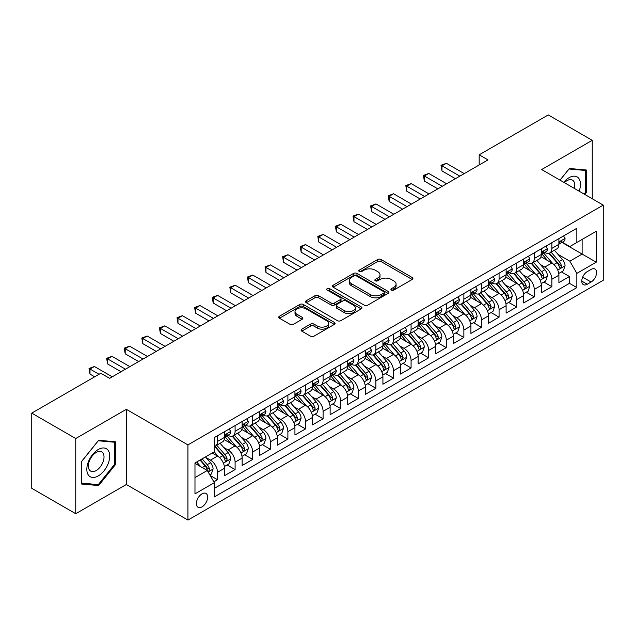 <?xml version="1.0" encoding="UTF-8"?>
<svg xmlns="http://www.w3.org/2000/svg" width="635" height="635" viewBox="0 0 635 635"><rect width="100%" height="100%" fill="white"/><g stroke="black" fill="none" stroke-linecap="round" stroke-linejoin="round"><path stroke-width="0.95" d="M391.414 290.068A1.707 0.984 0 0 0 393.835 290.068L412.186 279.471A2.445 1.413 0 0 0 412.909 278.479A2.445 1.413 0 0 0 412.186 277.479L381.095 259.532A2.445 1.413 0 0 0 377.642 259.532L359.291 270.129A1.707 0.984 0 0 0 358.791 270.82A1.707 0.984 0 0 0 359.291 271.518A1.707 0.984 0 0 0 361.704 271.518L364.085 270.153A7.818 4.516 0 0 1 375.134 270.153L377.73 271.645A7.818 4.516 0 0 1 380.016 274.836A7.818 4.516 0 0 1 377.73 278.027L375.356 279.4A1.707 0.984 0 0 0 374.848 280.099A1.707 0.984 0 0 0 375.356 280.797A1.707 0.984 0 0 0 377.769 280.797L380.143 279.424A7.818 4.516 0 0 1 391.2 279.424L393.795 280.924A7.818 4.516 0 0 1 396.081 284.115A7.818 4.516 0 0 1 393.795 287.306L391.414 288.671A1.707 0.984 0 0 0 390.914 289.369A1.707 0.984 0 0 0 391.414 290.068L391.414 288.671M202.009 506.865A7.961 4.596 120 0 0 207.216 499.84A7.961 4.596 120 0 0 205.994 493.458A7.961 4.596 120 0 0 202.009 493.855A7.961 4.596 120 0 0 196.81 500.872A7.961 4.596 120 0 0 198.033 507.254A7.961 4.596 120 0 0 202.009 506.865M301.808 329.136A2.445 1.413 0 0 0 301.093 330.137A2.445 1.413 0 0 0 301.808 331.137L310.531 336.169A2.445 1.413 0 0 0 313.992 336.169L334.367 324.406A2.445 1.413 0 0 0 335.089 323.405A2.445 1.413 0 0 0 334.367 322.405L303.276 304.459A2.445 1.413 0 0 0 299.823 304.459L279.44 316.222A2.445 1.413 0 0 0 278.725 317.222A2.445 1.413 0 0 0 279.44 318.222L289.981 324.302A2.445 1.413 0 0 0 293.433 324.302L302.157 319.27A2.445 1.413 0 0 0 302.871 318.27A2.445 1.413 0 0 0 302.157 317.27L296.934 314.254A6.533 3.77 0 0 1 295.013 311.587A6.533 3.77 0 0 1 299.053 308.102A6.533 3.77 0 0 1 306.173 308.92L326.644 320.738A6.533 3.77 0 0 1 328.557 323.405A6.533 3.77 0 0 1 324.525 326.89A6.533 3.77 0 0 1 317.397 326.072L313.992 324.104A2.445 1.413 0 0 0 310.531 324.104L301.808 329.136L301.808 331.137L310.531 326.136L310.531 324.104M126.341 409.321L75.748 438.531L31.75 413.131L31.75 488.315L75.748 513.723L126.341 484.505L187.936 520.073L187.936 444.881L126.341 409.321L126.341 484.505M592.249 198.755L592.249 140.327L541.655 169.545L603.25 205.105L187.936 444.881M592.249 140.327L548.259 114.927L479.187 154.813L479.187 164.973M31.75 413.131L100.822 373.253L109.625 378.333L487.982 159.893L479.187 154.813M364.252 305.157A2.445 1.413 0 0 0 367.713 305.157L388.096 293.386A2.445 1.413 0 0 0 388.81 292.386A2.445 1.413 0 0 0 388.096 291.394L356.997 273.439A2.445 1.413 0 0 0 353.544 273.439L333.161 285.21A2.445 1.413 0 0 0 332.446 286.21A2.445 1.413 0 0 0 333.161 287.203L364.252 305.157M327.882 290.441A1.707 0.984 0 0 1 329.621 290.679L329.621 288.647L361.236 306.903A2.445 1.413 0 0 1 361.95 307.896A2.445 1.413 0 0 1 361.236 308.896L340.852 320.659A2.445 1.413 0 0 1 337.391 320.659L306.3 302.712L306.3 300.72A2.445 1.413 0 0 0 305.586 301.712A2.445 1.413 0 0 0 306.3 302.712M306.3 300.72L315.023 295.68A2.445 1.413 0 0 1 318.476 295.68L331.089 302.959A2.445 1.413 0 0 0 334.542 302.959L340.328 299.617A2.445 1.413 0 0 0 341.043 298.625A2.445 1.413 0 0 0 340.328 297.624L327.2 290.044A1.707 0.984 0 0 1 326.7 289.346A1.707 0.984 0 0 1 327.755 288.433A1.707 0.984 0 0 1 329.621 288.647M213.844 481.838L217.495 479.735L210.193 475.52M206.042 457.573L210.463 460.121A9.954 5.747 60 0 1 217.495 472.313L224.536 468.249L224.536 475.671L235.093 469.575L227.092 464.947M223.639 447.413L228.06 449.961A9.954 5.747 60 0 1 235.093 462.153L242.133 458.089L242.133 465.511L252.698 459.415L244.689 454.787M241.237 437.253L245.658 439.801A9.954 5.747 60 0 1 252.698 451.993L259.731 447.929L259.731 455.351L270.296 449.255L262.287 444.627M258.834 427.093L263.255 429.641A9.954 5.747 60 0 1 270.296 441.833L277.328 437.769L277.328 445.191L287.893 439.095L279.884 434.467M276.431 416.933L280.853 419.481A9.954 5.747 60 0 1 287.893 431.673L294.934 427.609L294.934 435.031L305.491 428.935L297.482 424.307M294.029 406.773L298.45 409.321A9.954 5.747 60 0 1 305.491 421.513L312.531 417.449L312.531 424.871L323.088 418.775L315.079 414.147M311.626 396.613L316.047 399.161A9.954 5.747 60 0 1 323.088 411.353L330.129 407.289L330.129 414.711L340.685 408.615L332.676 403.987M329.232 386.453L333.645 389.001A9.954 5.747 60 0 1 340.685 401.193L347.726 397.129L347.726 404.551L358.283 398.455L350.274 393.827M346.829 376.293L351.242 378.841A9.954 5.747 60 0 1 358.283 391.033L365.323 386.969L365.323 394.391L375.88 388.295L367.871 383.667M364.426 366.133L368.84 368.681A9.954 5.747 60 0 1 375.88 380.873L382.921 376.809L382.921 384.231L393.478 378.135L385.477 373.507M382.024 355.973L386.437 358.521A9.954 5.747 60 0 1 393.478 370.713L400.518 366.649L400.518 374.071L411.075 367.975L403.074 363.347M399.621 345.813L404.043 348.361A9.954 5.747 60 0 1 411.075 360.553L418.116 356.489L418.116 363.911L428.673 357.815L420.672 353.187M417.219 335.653L421.64 338.201A9.954 5.747 60 0 1 428.673 350.393L435.713 346.329L435.713 353.751L446.278 347.655L438.269 343.027M434.816 325.493L439.237 328.041A9.954 5.747 60 0 1 446.278 340.233L453.311 336.169L453.311 343.591L463.875 337.487L455.867 332.867M452.414 315.333L456.835 317.881A9.954 5.747 60 0 1 463.875 330.073L470.908 326.009L470.908 333.423L481.473 327.327L473.464 322.707M470.011 305.173L474.432 307.721A9.954 5.747 60 0 1 481.473 319.913L488.513 315.849L488.513 323.263L499.07 317.167L491.061 312.547M487.609 295.013L492.03 297.561A9.954 5.747 60 0 1 499.07 309.753L506.111 305.689L506.111 313.103L516.668 307.007L508.659 302.387M505.206 284.853L509.627 287.401A9.954 5.747 60 0 1 516.668 299.593L523.708 295.529L523.708 302.943L534.265 296.847L526.256 292.227M522.811 274.693L527.225 277.241A9.954 5.747 60 0 1 534.265 289.433L541.306 285.369L541.306 292.783L551.863 286.687L551.863 279.273A9.954 5.747 -120 0 0 544.822 267.081L540.409 264.533M543.854 282.067L551.863 286.687M224.536 468.249A9.954 5.747 -120 0 0 217.495 456.057L212.217 453.009M242.133 458.089A9.954 5.747 -120 0 0 235.093 445.897L224.211 439.618M259.731 447.929A9.954 5.747 -120 0 0 252.698 435.737L241.808 429.458M277.328 437.769A9.954 5.747 -120 0 0 270.296 425.577L259.413 419.298M294.934 427.609A9.954 5.747 -120 0 0 287.893 415.417L277.011 409.138M312.531 417.449A9.954 5.747 -120 0 0 305.491 405.257L294.608 398.978M330.129 407.289A9.954 5.747 -120 0 0 323.088 395.097L312.206 388.818M347.726 397.129A9.954 5.747 -120 0 0 340.685 384.937L329.803 378.658M365.323 386.969A9.954 5.747 -120 0 0 358.283 374.777L347.401 368.498M382.921 376.809A9.954 5.747 -120 0 0 375.88 364.617L364.998 358.338M400.518 366.649A9.954 5.747 -120 0 0 393.478 354.457L382.595 348.178M418.116 356.489A9.954 5.747 -120 0 0 411.075 344.297L400.193 338.01M435.713 346.329A9.954 5.747 -120 0 0 428.673 334.137L417.79 327.851M453.311 336.169A9.954 5.747 -120 0 0 446.278 323.977L435.388 317.69M470.908 326.009A9.954 5.747 -120 0 0 463.875 313.817L452.993 307.53M488.513 315.849A9.954 5.747 -120 0 0 481.473 303.657L470.591 297.37M506.111 305.689A9.954 5.747 -120 0 0 499.07 293.497L488.188 287.21M523.708 295.529A9.954 5.747 -120 0 0 516.668 283.337L505.785 277.05M541.306 285.369A9.954 5.747 -120 0 0 534.265 273.177L523.383 266.89M591.106 269.415L587.232 271.653A7.715 4.453 120 0 0 582.192 278.447A7.715 4.453 120 0 0 583.375 284.631A7.715 4.453 120 0 0 587.232 284.25L591.106 282.019A7.715 4.453 120 0 0 596.146 275.217A7.715 4.453 120 0 0 594.963 269.034A7.715 4.453 120 0 0 591.106 269.415M187.936 520.073L603.25 280.289L603.25 205.105M194.977 477.599L207.288 470.487L214.328 482.679L214.328 496.903L576.85 287.607L576.85 273.383L569.817 261.183L558.006 254.365M214.328 482.679L194.977 493.855L194.977 462.971L214.328 451.795L214.328 437.571L576.85 228.267L576.85 242.491L596.209 231.315L596.209 262.199L576.85 273.383M227.965 435.277L228.06 435.332A9.954 5.747 60 0 0 233.037 435.824L240.078 431.76A9.954 5.747 -120 0 0 242.133 427.204L242.133 421.513M245.562 425.117L245.658 425.172A9.954 5.747 60 0 0 250.634 425.664L257.675 421.6A9.954 5.747 -120 0 0 259.731 417.044L259.731 411.353M263.16 414.957L263.255 415.012A9.954 5.747 60 0 0 268.232 415.504L275.272 411.44A9.954 5.747 -120 0 0 277.328 406.884L277.328 401.193M280.757 404.797L280.853 404.852A9.954 5.747 60 0 0 285.829 405.344L292.87 401.28A9.954 5.747 -120 0 0 294.934 396.724L294.934 391.033M298.355 394.637L298.45 394.692A9.954 5.747 60 0 0 303.427 395.184L310.467 391.12A9.954 5.747 -120 0 0 312.531 386.564L312.531 380.873M315.952 384.477L316.047 384.532A9.954 5.747 60 0 0 321.024 385.024L328.065 380.96A9.954 5.747 -120 0 0 330.129 376.404L330.129 370.713M333.558 374.317L333.645 374.372A9.954 5.747 60 0 0 338.622 374.864L345.662 370.8A9.954 5.747 -120 0 0 347.726 366.244L347.726 360.553M351.155 364.157L351.242 364.212A9.954 5.747 60 0 0 356.219 364.704L363.26 360.64A9.954 5.747 -120 0 0 365.323 356.084L365.323 350.393M368.752 353.997L368.84 354.052A9.954 5.747 60 0 0 373.817 354.544L380.857 350.48A9.954 5.747 -120 0 0 382.921 345.924L382.921 340.233M386.35 343.837L386.437 343.892A9.954 5.747 60 0 0 391.422 344.384L398.455 340.32A9.954 5.747 -120 0 0 400.518 335.764L400.518 330.073M403.947 333.677L404.043 333.732A9.954 5.747 60 0 0 409.019 334.224L416.052 330.16A9.954 5.747 -120 0 0 418.116 325.604L418.116 319.913M421.545 323.517L421.64 323.572A9.954 5.747 60 0 0 426.617 324.064L433.657 320A9.954 5.747 -120 0 0 435.713 315.444L435.713 309.753M439.142 313.357L439.237 313.412A9.954 5.747 60 0 0 444.214 313.904L451.255 309.84A9.954 5.747 -120 0 0 453.311 305.284L453.311 299.593M456.74 303.197L456.835 303.252A9.954 5.747 60 0 0 461.812 303.744L468.852 299.68A9.954 5.747 -120 0 0 470.908 295.124L470.908 289.433M474.337 293.037L474.432 293.092A9.954 5.747 60 0 0 479.409 293.584L486.45 289.52A9.954 5.747 -120 0 0 488.513 284.964L488.513 279.273M491.934 282.877L492.03 282.932A9.954 5.747 60 0 0 497.007 283.424L504.047 279.36A9.954 5.747 -120 0 0 506.111 274.804L506.111 269.113M509.532 272.717L509.627 272.772A9.954 5.747 60 0 0 514.604 273.264L521.645 269.2A9.954 5.747 -120 0 0 523.708 264.644L523.708 258.953M527.137 262.557L527.225 262.612A9.954 5.747 60 0 0 532.201 263.104L539.242 259.04A9.954 5.747 -120 0 0 541.306 254.484L541.306 248.793M214.328 488.371L569.46 283.337L569.46 276.527L558.903 282.623L558.903 275.209A9.954 5.747 -120 0 0 551.863 263.017L540.98 256.731M544.735 252.397L544.822 252.452A9.954 5.747 -120 0 0 549.799 252.944A9.954 5.747 -120 0 0 551.863 248.388L551.863 242.697M549.799 252.944L556.839 248.88A9.954 5.747 -120 0 0 558.903 244.324L558.903 238.633M217.495 435.737L217.495 441.428A9.954 5.747 60 0 1 215.44 445.984A9.954 5.747 60 0 1 214.328 446.389M215.44 445.984L222.472 441.92A9.954 5.747 -120 0 0 224.536 437.364L224.536 431.673M235.093 425.577L235.093 431.268A9.954 5.747 60 0 1 233.037 435.824M252.698 415.417L252.698 421.108A9.954 5.747 60 0 1 250.634 425.664M270.296 405.257L270.296 410.948A9.954 5.747 60 0 1 268.232 415.504M287.893 395.097L287.893 400.788A9.954 5.747 60 0 1 285.829 405.344M305.491 384.937L305.491 390.628A9.954 5.747 60 0 1 303.427 395.184M323.088 374.777L323.088 380.468A9.954 5.747 60 0 1 321.024 385.024M340.685 364.617L340.685 370.308A9.954 5.747 60 0 1 338.622 374.864M358.283 354.457L358.283 360.148A9.954 5.747 60 0 1 356.219 364.704M375.88 344.297L375.88 349.988A9.954 5.747 60 0 1 373.817 354.544M393.478 334.137L393.478 339.828A9.954 5.747 60 0 1 391.422 344.384M411.075 323.977L411.075 329.668A9.954 5.747 60 0 1 409.019 334.224M428.673 313.817L428.673 319.508A9.954 5.747 60 0 1 426.617 324.064M446.278 303.657L446.278 309.348A9.954 5.747 60 0 1 444.214 313.904M463.875 293.497L463.875 299.188A9.954 5.747 60 0 1 461.812 303.744M481.473 283.337L481.473 289.028A9.954 5.747 60 0 1 479.409 293.584M499.07 273.177L499.07 278.868A9.954 5.747 60 0 1 497.007 283.424M516.668 263.017L516.668 268.708A9.954 5.747 60 0 1 514.604 273.264M534.265 252.857L534.265 258.548A9.954 5.747 60 0 1 532.201 263.104M534.265 289.433L534.265 296.847M516.668 299.593L516.668 307.007M499.07 309.753L499.07 317.167M481.473 319.913L481.473 327.327M463.875 330.073L463.875 337.487M446.278 340.233L446.278 347.655M428.673 350.393L428.673 357.815M411.075 360.553L411.075 367.975M393.478 370.713L393.478 378.135M375.88 380.873L375.88 388.295M358.283 391.033L358.283 398.455M340.685 401.193L340.685 408.615M323.088 411.353L323.088 418.775M305.491 421.513L305.491 428.935M287.893 431.673L287.893 439.095M270.296 441.833L270.296 449.255M252.698 451.993L252.698 459.415M235.093 462.153L235.093 469.575M217.495 472.313L217.495 479.735M207.288 470.487L194.977 463.375M569.817 261.183L582.128 254.071L582.128 239.443L596.209 231.315M561.975 242.443L596.209 262.199M562.332 242.237L569.817 246.555L576.85 242.491M75.748 438.531L75.748 513.723M561.451 271.907L569.46 276.527M569.46 283.337L576.85 287.607M584.875 194.493L586.359 192.651L586.359 170.005L569.373 168.489L560.006 180.142M81.637 484.045L98.623 485.561L115.602 464.431L115.602 441.793L98.623 440.277L81.637 461.399L81.637 484.045M585.478 192.143L586.359 192.651M114.729 463.923L115.602 464.431M96.83 484.529L98.623 485.561M392.105 290.314L393.795 289.338A7.818 4.516 0 0 0 396.081 286.147L396.081 284.115M380.016 274.836L380.016 276.868A7.818 4.516 0 0 1 377.73 280.059L376.039 281.035M412.155 279.495L381.095 261.564A2.445 1.413 0 0 0 377.642 261.564L359.974 271.764M388.056 293.41L356.997 275.471A2.445 1.413 0 0 0 353.544 275.471L333.192 287.226L333.161 285.21M383.77 293.084A1.707 0.984 0 0 0 384.278 292.386A1.707 0.984 0 0 0 383.77 291.695L356.481 275.931A1.707 0.984 0 0 0 354.06 275.931L351.56 277.384A7.818 4.516 0 0 0 349.266 280.575A7.818 4.516 0 0 0 351.56 283.766L370.213 294.537A7.818 4.516 0 0 0 381.27 294.537L383.77 293.084L383.77 295.116A1.707 0.984 0 0 0 384.278 294.426L384.278 292.386M349.266 280.575L349.266 282.607A7.818 4.516 0 0 0 351.56 285.798L351.56 283.766M383.77 295.116L381.27 296.569A7.818 4.516 0 0 1 370.213 296.569L351.56 285.798M306.332 302.728L315.023 297.712L315.023 295.68M341.043 298.625L341.043 300.657A2.445 1.413 0 0 1 340.328 301.649L334.542 304.99A2.445 1.413 0 0 1 331.089 304.99L318.476 297.712A2.445 1.413 0 0 0 315.023 297.712M329.621 290.679L361.196 308.912M344.178 310.515A6.533 3.77 0 0 0 351.298 311.333A6.533 3.77 0 0 0 355.33 307.848A6.533 3.77 0 0 0 353.417 305.181L346.202 301.014A2.445 1.413 0 0 0 342.749 301.014L336.963 304.356A2.445 1.413 0 0 0 336.248 305.356A2.445 1.413 0 0 0 336.963 306.356L344.178 310.515L344.178 312.547A6.533 3.77 0 0 0 351.298 313.365A6.533 3.77 0 0 0 355.33 309.88L355.33 307.848M336.248 305.356L336.248 307.388A2.445 1.413 0 0 0 336.963 308.388L336.963 306.356M344.178 312.547L336.963 308.388M328.557 323.405L328.557 325.438A6.533 3.77 0 0 1 324.525 328.922A6.533 3.77 0 0 1 317.397 328.104L313.992 326.136A2.445 1.413 0 0 0 310.531 326.136M295.013 311.587L295.013 313.619A6.533 3.77 0 0 0 296.934 316.286L296.934 314.254M302.157 317.27L302.157 319.27L296.934 316.286M334.335 324.421L303.276 306.491A2.445 1.413 0 0 0 299.823 306.491L279.471 318.238M558.752 273.463L563.301 270.843L565.063 265.755A6.596 3.81 -120 0 0 562.491 259.564L554.45 250.253M552.839 263.66L543.655 253.024M547.608 260.564L542.282 254.389A15.804 9.128 -120 0 0 541.79 253.833M548.902 253.301L557.038 262.715A6.596 3.81 60 0 1 559.387 267.256L559.872 268.041L560.761 267.914L561.499 266.041A6.596 3.81 -120 0 0 559.149 261.493L551.109 252.19M549.386 253.143L558.125 263.263A3.358 1.937 60 0 1 558.967 264.581L561.499 266.041M563.562 235.942L565.063 238.53A6.596 3.81 60 0 1 563.697 241.451L560.356 243.38A6.596 3.81 -120 0 0 561.499 241.856L561.364 241.276M459.827 176.149L441.96 165.83L446.365 163.29L464.225 173.609M559.125 243.689L559.149 243.689A6.596 3.81 -120 0 0 560.356 243.38M560.649 241.363L561.499 241.856C561.086 240.863 560.38 241.268 559.387 243.078A6.596 3.81 60 0 1 558.903 244.015M455.422 178.689L441.96 170.91L441.96 165.83L440.992 165.275L446.365 163.29M441.96 170.91L440.992 165.275M579.16 191.191A16.177 9.342 120 0 0 569.024 177.721A16.177 9.342 120 0 0 563.721 182.285M574.342 188.412A11.073 6.398 120 0 0 572.476 180.134A11.073 6.398 120 0 0 566.936 180.681A11.073 6.398 120 0 0 564.38 182.658M560.046 180.157L569.024 168.989L585.478 170.458L585.478 192.397L584.136 194.064M584.383 169.831L585.478 170.458M108.18 463.598A16.177 9.342 120 0 0 103.989 447.977A16.177 9.342 120 0 0 88.368 461.828A16.177 9.342 120 0 0 92.551 477.456A16.177 9.342 120 0 0 108.18 463.598M102.973 462.121A11.073 6.398 120 0 0 101.727 451.922A11.073 6.398 120 0 0 89.408 460.907A11.073 6.398 120 0 0 90.654 471.106A11.073 6.398 120 0 0 102.973 462.121M81.82 483.187L81.82 461.248L98.274 440.777L114.729 442.246L114.729 464.185L98.274 484.656L81.637 483.084M113.633 441.619L114.729 442.246M541.155 283.623L545.703 281.003L547.465 275.915A6.596 3.81 -120 0 0 544.894 269.724L536.853 260.413M535.241 273.82L526.05 263.184M530.011 270.724L524.677 264.549A15.804 9.128 -120 0 0 524.192 263.993M531.304 263.462L539.44 272.875A6.596 3.81 60 0 1 541.79 277.416L542.274 278.201L543.163 278.074L543.901 276.201A6.596 3.81 -120 0 0 541.552 271.661L533.511 262.35M531.789 263.303L540.52 273.423A3.358 1.937 60 0 1 541.369 274.741L543.901 276.201M523.558 293.783L528.106 291.163L529.868 286.075A6.596 3.81 -120 0 0 527.296 279.884L519.255 270.581M517.644 283.98L508.452 273.344M512.413 280.884L507.079 274.709A15.804 9.128 -120 0 0 506.595 274.153M513.707 273.622L521.843 283.035A6.596 3.81 60 0 1 524.192 287.584L524.669 288.361L525.566 288.234L526.304 286.361A6.596 3.81 -120 0 0 523.954 281.821L515.914 272.51M514.183 273.463L522.922 283.583A3.358 1.937 60 0 1 523.772 284.901L526.304 286.361M505.96 303.943L510.508 301.323L512.27 296.243A6.596 3.81 -120 0 0 509.699 290.044L501.658 280.741M500.047 294.14L490.855 283.504M494.816 291.044L489.482 284.869A15.804 9.128 -120 0 0 488.998 284.313M496.11 283.781L504.246 293.195A6.596 3.81 60 0 1 506.595 297.744L507.071 298.521L507.968 298.394L508.706 296.521A6.596 3.81 -120 0 0 506.357 291.981L498.316 282.67M496.586 283.631L505.325 293.743A3.358 1.937 60 0 1 506.174 295.061L508.706 296.521M488.363 314.103L492.911 311.483L494.665 306.403A6.596 3.81 -120 0 0 492.101 300.204L484.06 290.901M482.449 304.3L473.258 293.664M477.218 301.204L471.884 295.029A15.804 9.128 -120 0 0 471.392 294.473M478.512 293.941L486.648 303.355A6.596 3.81 60 0 1 488.998 307.904L489.474 308.681L490.371 308.554L491.109 306.681A6.596 3.81 -120 0 0 488.759 302.141L480.719 292.83M478.988 293.791L487.728 303.903A3.358 1.937 60 0 1 488.577 305.221L491.109 306.681M545.965 246.102L547.465 248.69A6.596 3.81 60 0 1 546.1 251.611L542.75 253.54A6.596 3.81 -120 0 0 543.901 252.016L543.766 251.436M442.23 186.309L424.363 175.99L428.768 173.45L446.627 183.769M541.528 253.849L541.552 253.849A6.596 3.81 -120 0 0 542.75 253.54M543.052 251.523L543.901 252.016C543.489 251.023 542.782 251.428 541.79 253.238A6.596 3.81 60 0 1 541.306 254.175M437.825 188.849L424.363 181.07L424.363 175.99L423.394 175.435L428.768 173.45M424.363 181.07L423.394 175.435M528.368 256.262L529.868 258.85A6.596 3.81 60 0 1 528.503 261.771L525.153 263.7A6.596 3.81 -120 0 0 526.304 262.176L526.169 261.596M424.632 196.469L406.765 186.15L411.162 183.61L429.03 193.929M523.923 264.009L523.954 264.009A6.596 3.81 -120 0 0 525.153 263.7M525.455 261.683L526.304 262.176C525.891 261.183 525.185 261.588 524.192 263.398A6.596 3.81 60 0 1 523.708 264.335M420.227 199.009L406.765 191.23L406.765 186.15L405.797 185.595L411.162 183.61M406.765 191.23L405.797 185.595M510.77 266.422L512.27 269.01A6.596 3.81 60 0 1 510.905 271.931L507.555 273.86A6.596 3.81 -120 0 0 508.706 272.336L508.564 271.756M407.027 206.629L389.168 196.31L393.565 193.77L411.432 204.089M506.325 274.169L506.357 274.169A6.596 3.81 -120 0 0 507.555 273.86M507.857 271.851L508.706 272.336C508.294 271.343 507.587 271.748 506.595 273.558A6.596 3.81 60 0 1 506.111 274.495M402.63 209.169L389.168 201.39L389.168 196.31L388.199 195.755L393.565 193.77M389.168 201.39L388.199 195.755M493.173 276.582L494.665 279.17A6.596 3.81 60 0 1 493.3 282.091L489.958 284.02A6.596 3.81 -120 0 0 491.109 282.496L490.966 281.916M389.43 216.789L371.57 206.47L375.968 203.93L393.835 214.249M488.728 284.329L488.759 284.329A6.596 3.81 -120 0 0 489.958 284.02M490.26 282.011L491.109 282.496C490.696 281.503 489.99 281.916 488.998 283.718A6.596 3.81 60 0 1 488.513 284.655M385.032 219.329L371.57 211.558L371.57 206.47L370.602 205.915L375.968 203.93M371.57 211.558L370.602 205.915M470.765 324.263L475.313 321.643L477.068 316.563A6.596 3.81 -120 0 0 474.504 310.364L466.463 301.061M464.852 314.46L455.66 303.824M459.621 311.364L454.287 305.189A15.804 9.128 -120 0 0 453.795 304.633M460.915 304.101L469.051 313.515A6.596 3.81 60 0 1 471.4 318.064L471.876 318.841L472.765 318.714L473.512 316.841A6.596 3.81 -120 0 0 471.162 312.301L463.121 302.99M461.391 303.951L470.13 314.063A3.358 1.937 60 0 1 470.979 315.381L473.512 316.841M475.575 286.742L477.068 289.33A6.596 3.81 60 0 1 475.702 292.251L472.361 294.18A6.596 3.81 -120 0 0 473.512 292.656L473.369 292.076M371.832 226.949L353.973 216.638L358.37 214.098L376.237 224.409M471.13 294.489L471.162 294.489A6.596 3.81 -120 0 0 472.361 294.18M472.662 292.171L473.512 292.656C473.099 291.663 472.392 292.076 471.4 293.878A6.596 3.81 60 0 1 470.908 294.815M367.435 229.489L353.973 221.718L353.973 216.638L353.004 216.075L358.37 214.098M353.973 221.718L353.004 216.075M453.168 334.423L457.716 331.803L459.47 326.723A6.596 3.81 -120 0 0 456.906 320.524L448.866 311.221M447.254 324.62L438.063 313.984M442.023 321.524L436.689 315.349A15.804 9.128 -120 0 0 436.197 314.793M443.317 314.262L451.445 323.675A6.596 3.81 60 0 1 453.803 328.224L454.279 329.001L455.168 328.874L455.914 327.001A6.596 3.81 -120 0 0 453.557 322.461L445.516 313.15M443.794 314.111L452.533 324.223A3.358 1.937 60 0 1 453.382 325.541L455.914 327.001M457.978 296.902L459.47 299.49A6.596 3.81 60 0 1 458.105 302.411L454.763 304.34A6.596 3.81 -120 0 0 455.914 302.824L455.771 302.236M354.235 237.109L336.375 226.798L340.773 224.258L358.632 234.569M453.533 304.649L453.557 304.649A6.596 3.81 -120 0 0 454.763 304.34M455.057 302.331L455.914 302.824C455.493 301.823 454.795 302.236 453.803 304.038A6.596 3.81 60 0 1 453.311 304.975M349.837 239.649L336.375 231.878L336.375 226.798L335.407 226.235L340.773 224.258M336.375 231.878L335.407 226.235M435.57 344.583L440.118 341.963L441.873 336.883A6.596 3.81 -120 0 0 439.309 330.684L431.268 321.381M429.657 334.78L420.465 324.144M424.426 331.684L419.092 325.509A15.804 9.128 -120 0 0 418.6 324.961M425.72 324.421L433.848 333.835A6.596 3.81 60 0 1 436.205 338.384L436.682 339.161L437.571 339.034L438.317 337.161A6.596 3.81 -120 0 0 435.959 332.621L427.919 323.31M426.196 324.271L434.935 334.383A3.358 1.937 60 0 1 435.785 335.701L438.317 337.161M440.38 307.062L441.873 309.65A6.596 3.81 60 0 1 440.507 312.571L437.166 314.5A6.596 3.81 -120 0 0 438.317 312.984L438.174 312.396M336.637 247.269L318.778 236.958L323.175 234.418L341.035 244.729M435.935 314.809L435.959 314.809A6.596 3.81 -120 0 0 437.166 314.5M437.459 312.491L438.317 312.984C437.896 311.983 437.197 312.396 436.205 314.198A6.596 3.81 60 0 1 435.713 315.135M332.24 249.809L318.778 242.038L318.778 236.958L317.81 236.395L323.175 234.418M318.778 242.038L317.81 236.395M417.973 354.743L422.513 352.123L424.275 347.043A6.596 3.81 -120 0 0 421.711 340.844L413.671 331.541M412.059 344.94L402.868 334.304M406.829 341.844L401.495 335.669A15.804 9.128 -120 0 0 401.002 335.121M408.122 334.581L416.25 343.995A6.596 3.81 60 0 1 418.6 348.544L419.084 349.321L419.973 349.194L420.719 347.321A6.596 3.81 -120 0 0 418.362 342.781L410.321 333.47M408.599 334.431L417.338 344.543A3.358 1.937 60 0 1 418.187 345.861L420.719 347.321M422.783 317.222L424.275 319.81A6.596 3.81 60 0 1 422.91 322.731L419.568 324.66A6.596 3.81 -120 0 0 420.719 323.144L420.576 322.556M319.04 257.429L301.18 247.118L305.578 244.578L323.437 254.889M418.338 324.969L418.362 324.969A6.596 3.81 -120 0 0 419.568 324.66M419.862 322.651L420.719 323.144C420.299 322.143 419.6 322.556 418.6 324.358A6.596 3.81 60 0 1 418.116 325.295M314.642 259.969L301.18 252.198L301.18 247.118L300.212 246.555L305.578 244.578M301.18 252.198L300.212 246.555M400.367 364.911L404.916 362.283L406.678 357.203A6.596 3.81 -120 0 0 404.106 351.012L396.065 341.701M394.454 355.1L385.27 344.464M389.231 352.004L383.897 345.829A15.804 9.128 -120 0 0 383.405 345.281M390.525 344.741L398.653 354.155A6.596 3.81 60 0 1 401.002 358.704L401.487 359.481L402.376 359.354L403.114 357.481A6.596 3.81 -120 0 0 400.764 352.941L392.724 343.63M391.001 344.591L399.74 354.703A3.358 1.937 60 0 1 400.582 356.021L403.114 357.481M405.186 327.382L406.678 329.97A6.596 3.81 60 0 1 405.313 332.891L401.971 334.82A6.596 3.81 -120 0 0 403.114 333.304L402.979 332.716M301.442 267.589L283.583 257.278L287.98 254.738L305.84 265.049M400.741 335.129L400.764 335.129A6.596 3.81 -120 0 0 401.971 334.82M402.265 332.811L403.114 333.304C402.701 332.303 402.003 332.716 401.002 334.518A6.596 3.81 60 0 1 400.518 335.455M297.045 270.129L283.583 262.358L283.583 257.278L282.615 256.715L287.98 254.738M283.583 262.358L282.615 256.715M382.77 375.071L387.318 372.443L389.08 367.363A6.596 3.81 -120 0 0 386.509 361.172L378.468 351.861M376.857 365.26L367.673 354.624M371.634 362.164L366.3 355.989A15.804 9.128 -120 0 0 365.808 355.441M372.92 354.901L381.056 364.315A6.596 3.81 60 0 1 383.405 368.864L383.889 369.641L384.778 369.514L385.516 367.641A6.596 3.81 -120 0 0 383.167 363.101L375.126 353.79M373.404 354.751L382.143 364.863A3.358 1.937 60 0 1 382.984 366.181L385.516 367.641M387.588 337.542L389.08 340.13A6.596 3.81 60 0 1 387.715 343.051L384.373 344.98A6.596 3.81 -120 0 0 385.516 343.464L385.381 342.876M283.845 277.749L265.978 267.438L270.383 264.898L288.242 275.209M383.143 345.289L383.167 345.289A6.596 3.81 -120 0 0 384.373 344.98M384.667 342.971L385.516 343.464C385.104 342.463 384.397 342.876 383.405 344.678A6.596 3.81 60 0 1 382.921 345.615M279.448 280.289L265.978 272.518L265.978 267.438L265.017 266.875L270.383 264.898M265.978 272.518L265.017 266.875M365.173 385.231L369.721 382.603L371.483 377.523A6.596 3.81 -120 0 0 368.911 371.332L360.87 362.021M359.259 375.42L350.075 364.784M354.028 372.324L348.702 366.149A15.804 9.128 -120 0 0 348.21 365.601M355.322 365.061L363.458 374.475A6.596 3.81 60 0 1 365.808 379.024L366.292 379.801L367.181 379.674L367.919 377.801A6.596 3.81 -120 0 0 365.57 373.261L357.529 363.95M355.806 364.911L364.546 375.023A3.358 1.937 60 0 1 365.387 376.341L367.919 377.801M369.983 347.702L371.483 350.29A6.596 3.81 60 0 1 370.118 353.211L366.776 355.14A6.596 3.81 -120 0 0 367.919 353.624L367.784 353.036M266.248 287.909L248.38 277.598L252.786 275.058L270.645 285.369M365.546 355.449L365.57 355.449A6.596 3.81 -120 0 0 366.776 355.14M367.07 353.131L367.919 353.624C367.506 352.623 366.8 353.036 365.808 354.838A6.596 3.81 60 0 1 365.323 355.775M261.842 290.449L248.38 282.678L248.38 277.598L247.412 277.035L252.786 275.058M248.38 282.678L247.412 277.035M347.575 395.391L352.123 392.763L353.885 387.683A6.596 3.81 -120 0 0 351.314 381.492L343.273 372.181M341.662 385.58L332.47 374.944M336.431 382.484L331.097 376.309A15.804 9.128 -120 0 0 330.613 375.761M337.725 375.221L345.861 384.635A6.596 3.81 60 0 1 348.21 389.184L348.694 389.961L349.583 389.834L350.322 387.961A6.596 3.81 -120 0 0 347.972 383.421L339.931 374.11M338.209 375.071L346.94 385.183A3.358 1.937 60 0 1 347.789 386.501L350.322 387.961M352.385 357.862L353.885 360.45A6.596 3.81 60 0 1 352.52 363.371L349.179 365.3A6.596 3.81 -120 0 0 350.322 363.784L350.187 363.196M248.65 298.069L230.783 287.758L235.188 285.218L253.047 295.529M347.948 365.609L347.972 365.609A6.596 3.81 -120 0 0 349.179 365.3M349.472 363.291L350.322 363.784C349.909 362.791 349.202 363.196 348.21 364.998A6.596 3.81 60 0 1 347.726 365.943M244.245 300.609L230.783 292.838L230.783 287.758L229.814 287.195L235.188 285.218M230.783 292.838L229.814 287.195M334.788 368.022L336.288 370.61A6.596 3.81 60 0 1 334.923 373.531L331.573 375.46A6.596 3.81 -120 0 0 332.724 373.944L332.589 373.356M231.053 308.229L213.185 297.918L217.583 295.378L235.45 305.689M330.351 375.769L330.375 375.769A6.596 3.81 -120 0 0 331.573 375.46M331.875 373.451L332.724 373.944C332.311 372.951 331.605 373.356 330.613 375.158A6.596 3.81 60 0 1 330.129 376.103M226.647 310.769L213.185 302.998L213.185 297.918L212.217 297.355L217.583 295.378M213.185 302.998L212.217 297.355M317.19 378.182L318.691 380.77A6.596 3.81 60 0 1 317.325 383.691L313.976 385.62A6.596 3.81 -120 0 0 315.127 384.104L314.984 383.516M213.447 318.389L195.588 308.078L199.985 305.538L217.853 315.849M312.745 385.929L312.777 385.929A6.596 3.81 -120 0 0 313.976 385.62M314.277 383.611L315.127 384.104C314.714 383.111 314.007 383.516 313.015 385.318A6.596 3.81 60 0 1 312.531 386.263M209.05 320.929L195.588 313.158L195.588 308.078L194.62 307.515L199.985 305.538M195.588 313.158L194.62 307.515M329.978 405.551L334.526 402.923L336.288 397.843A6.596 3.81 -120 0 0 333.716 391.652L325.676 382.341M324.064 395.74L314.873 385.104M318.834 392.644L313.499 386.469A15.804 9.128 -120 0 0 313.015 385.921M320.127 385.381L328.263 394.795A6.596 3.81 60 0 1 330.613 399.344L331.089 400.121L331.986 399.994L332.724 398.121A6.596 3.81 -120 0 0 330.375 393.581L322.334 384.27M320.604 385.231L329.343 395.343A3.358 1.937 60 0 1 330.192 396.661L332.724 398.121M312.38 415.711L316.928 413.083L318.691 408.003A6.596 3.81 -120 0 0 316.119 401.812L308.078 392.501M306.467 405.9L297.275 395.264M301.236 402.804L295.902 396.629A15.804 9.128 -120 0 0 295.418 396.081M302.53 395.541L310.666 404.955A6.596 3.81 60 0 1 313.015 409.504L313.492 410.281L314.388 410.162L315.127 408.281A6.596 3.81 -120 0 0 312.777 403.741L304.736 394.43M303.006 395.391L311.745 405.503A3.358 1.937 60 0 1 312.595 406.821L315.127 408.281M294.783 425.871L299.331 423.243L301.085 418.163A6.596 3.81 -120 0 0 298.521 411.972L290.481 402.661M288.869 416.06L279.678 405.424M283.639 412.964L278.305 406.789A15.804 9.128 -120 0 0 277.812 406.241M284.932 405.701L293.068 415.115A6.596 3.81 60 0 1 295.418 419.664L295.894 420.441L296.791 420.322L297.529 418.441A6.596 3.81 -120 0 0 295.18 413.901L287.139 404.59M285.409 405.551L294.148 415.663A3.358 1.937 60 0 1 294.997 416.981L297.529 418.441M299.593 388.342L301.085 390.93A6.596 3.81 60 0 1 299.72 393.851L296.378 395.78A6.596 3.81 -120 0 0 297.529 394.264L297.386 393.676M195.85 328.549L177.99 318.238L182.388 315.698L200.255 326.009M295.148 396.089L295.18 396.089A6.596 3.81 -120 0 0 296.378 395.78M296.68 393.771L297.529 394.264C297.116 393.271 296.41 393.676 295.418 395.478A6.596 3.81 60 0 1 294.934 396.423M191.452 331.089L177.99 323.318L177.99 318.238L177.022 317.675L182.388 315.698M177.99 323.318L177.022 317.675M277.185 436.031L281.734 433.403L283.488 428.323A6.596 3.81 -120 0 0 280.924 422.132L272.883 412.821M271.272 426.22L262.08 415.584M266.041 423.124L260.707 416.949A15.804 9.128 -120 0 0 260.215 416.401M267.335 415.861L275.471 425.275A6.596 3.81 60 0 1 277.82 429.824L278.297 430.601L279.186 430.482L279.932 428.601A6.596 3.81 -120 0 0 277.582 424.061L269.542 414.75M267.811 415.711L276.55 425.831A3.358 1.937 60 0 1 277.4 427.141L279.932 428.601M281.996 398.502L283.488 401.09A6.596 3.81 60 0 1 282.123 404.011L278.781 405.94A6.596 3.81 -120 0 0 279.932 404.424L279.789 403.836M178.252 338.709L160.393 328.398L164.79 325.858L182.658 336.169M277.551 406.249L277.582 406.249A6.596 3.81 -120 0 0 278.781 405.94M279.082 403.931L279.932 404.424C279.519 403.431 278.813 403.836 277.82 405.638A6.596 3.81 60 0 1 277.328 406.583M173.855 341.249L160.393 333.478L160.393 328.398L159.425 327.835L164.79 325.858M160.393 333.478L159.425 327.835M259.588 446.191L264.136 443.563L265.89 438.483A6.596 3.81 -120 0 0 263.327 432.292L255.286 422.981M253.675 436.38L244.483 425.744M248.444 433.284L243.11 427.109A15.804 9.128 -120 0 0 242.618 426.561M249.738 426.022L257.866 435.443A6.596 3.81 60 0 1 260.223 439.984L260.699 440.761L261.588 440.642L262.334 438.761A6.596 3.81 -120 0 0 259.977 434.221L251.936 424.91M250.214 425.871L258.953 435.991A3.358 1.937 60 0 1 259.802 437.301L262.334 438.761M264.398 408.662L265.89 411.25A6.596 3.81 60 0 1 264.525 414.171L261.183 416.1A6.596 3.81 -120 0 0 262.334 414.584L262.191 413.996M160.655 348.869L142.796 338.558L147.193 336.018L165.052 346.329M259.953 416.409L259.977 416.409A6.596 3.81 -120 0 0 261.183 416.1M261.477 414.091L262.334 414.584C261.914 413.591 261.215 413.996 260.223 415.798A6.596 3.81 60 0 1 259.731 416.743M156.258 351.409L142.796 343.638L142.796 338.558L141.827 337.995L147.193 336.018M142.796 343.638L141.827 337.995M241.991 456.351L246.539 453.723L248.293 448.643A6.596 3.81 -120 0 0 245.729 442.452L237.688 433.141M236.077 446.54L226.885 435.904M230.846 443.444L225.512 437.269A15.804 9.128 -120 0 0 225.02 436.721M232.14 436.181L240.268 445.603A6.596 3.81 60 0 1 242.626 450.144L243.102 450.921L243.991 450.802L244.737 448.921A6.596 3.81 -120 0 0 242.38 444.381L234.339 435.07M232.616 436.031L241.356 446.151A3.358 1.937 60 0 1 242.205 447.461L244.737 448.921M246.801 418.822L248.293 421.41A6.596 3.81 60 0 1 246.928 424.331L243.586 426.26A6.596 3.81 -120 0 0 244.737 424.744L244.594 424.156M143.058 359.029L125.198 348.718L129.596 346.178L147.455 356.489M242.356 426.569L242.38 426.569A6.596 3.81 -120 0 0 243.586 426.26M243.88 424.251L244.737 424.744C244.316 423.751 243.618 424.156 242.626 425.958A6.596 3.81 60 0 1 242.133 426.903M138.66 361.569L125.198 353.798L125.198 348.718L124.23 348.155L129.596 346.178M125.198 353.798L124.23 348.155M224.393 466.511L228.933 463.883L230.695 458.803A6.596 3.81 -120 0 0 228.132 452.612L220.091 443.301M218.48 456.7L214.265 451.826M213.249 453.604L212.566 452.811M214.543 446.341L222.671 455.763A6.596 3.81 60 0 1 225.02 460.304L225.504 461.081L226.393 460.962L227.139 459.081A6.596 3.81 -120 0 0 224.782 454.541L216.741 445.23M215.019 446.191L223.758 456.311A3.358 1.937 60 0 1 224.607 457.621L227.139 459.081M229.203 428.982L230.695 431.57A6.596 3.81 60 0 1 229.33 434.491L225.989 436.42A6.596 3.81 -120 0 0 227.139 434.904L226.997 434.316M125.46 369.189L107.601 358.878L111.998 356.338L129.857 366.649M224.758 436.729L224.782 436.729A6.596 3.81 -120 0 0 225.989 436.42M226.282 434.411L227.139 434.904C226.719 433.911 226.02 434.316 225.02 436.118A6.596 3.81 60 0 1 224.536 437.063M121.063 371.729L107.601 363.958L107.601 358.878L106.632 358.315L111.998 356.338M107.601 363.958L106.632 358.315M209.844 474.909L211.336 474.043L213.098 468.963A6.596 3.81 -120 0 0 210.526 462.772L205.47 456.906M200.739 466.709L196.667 461.986M195.651 463.764L194.977 462.986M200.009 460.058L205.073 465.923A6.596 3.81 60 0 1 207.423 470.464L207.907 471.241L208.796 471.122L209.534 469.241A6.596 3.81 -120 0 0 207.185 464.701L202.12 458.843M200.422 459.827L206.161 466.471A3.358 1.937 60 0 1 207.002 467.781L209.534 469.241M99.06 374.269L90.003 369.038L94.401 366.498L112.26 376.809M94.663 376.809L90.003 374.118L90.003 369.038L89.035 368.475L94.401 366.498M90.003 374.118L89.035 368.475M210.463 460.121L217.495 456.057M228.06 449.961L235.093 445.897M245.658 439.801L252.698 435.737M263.255 429.641L270.296 425.577M280.853 419.481L287.893 415.417M298.45 409.321L305.491 405.257M316.047 399.161L323.088 395.097M333.645 389.001L340.685 384.937M351.242 378.841L358.283 374.777M368.84 368.681L375.88 364.617M386.437 358.521L393.478 354.457M404.043 348.361L411.075 344.297M421.64 338.201L428.673 334.137M439.237 328.041L446.278 323.977M456.835 317.881L463.875 313.817M474.432 307.721L481.473 303.657M492.03 297.561L499.07 293.497M509.627 287.401L516.668 283.337M527.225 277.241L534.265 273.177M544.822 267.081L551.863 263.017M551.863 248.388L558.903 244.324M217.495 441.428L224.536 437.364M235.093 431.268L242.133 427.204M252.698 421.108L259.731 417.044M270.296 410.948L277.328 406.884M287.893 400.788L294.934 396.724M305.491 390.628L312.531 386.564M323.088 380.468L330.129 376.404M340.685 370.308L347.726 366.244M358.283 360.148L365.323 356.084M375.88 349.988L382.921 345.924M393.478 339.828L400.518 335.764M411.075 329.668L418.116 325.604M428.673 319.508L435.713 315.444M446.278 309.348L453.311 305.284M463.875 299.188L470.908 295.124M481.473 289.028L488.513 284.964M499.07 278.868L506.111 274.804M516.668 268.708L523.708 264.644M534.265 258.548L541.306 254.484M551.863 279.273L558.903 275.209M582.668 277.146L591.106 282.019M581.779 281.099L587.232 284.25M393.795 289.338L393.795 287.306M375.356 280.797L375.356 279.4M377.73 280.059L377.73 278.027M359.291 271.518L359.291 270.129M377.642 261.564L377.642 259.532M381.095 261.564L381.095 259.532M412.186 279.471L412.186 277.479M353.544 275.471L353.544 273.439M356.997 275.471L356.997 273.439M388.096 293.386L388.096 291.394M370.213 296.569L370.213 294.537M381.27 296.569L381.27 294.537M318.476 297.712L318.476 295.68M331.089 304.99L331.089 302.959M334.542 304.99L334.542 302.959M340.328 301.649L340.328 299.617M361.236 308.896L361.236 306.903M313.992 326.136L313.992 324.104M317.397 328.104L317.397 326.072M279.44 318.222L279.44 316.222M299.823 306.491L299.823 304.459M303.276 306.491L303.276 304.459M334.367 324.406L334.367 322.405M557.752 270.081L565.015 265.882M559.149 261.493L562.491 259.564M553.895 264.533L557.038 262.715M565.015 238.45L558.903 241.983M540.147 280.241L547.418 276.05M541.552 271.661L544.894 269.724M536.297 274.693L539.44 272.875M522.549 290.401L529.82 286.21M523.954 281.821L527.296 279.884M518.7 284.853L521.843 283.035M504.952 300.561L512.223 296.37M506.357 291.981L509.699 290.044M501.094 295.013L504.246 293.195M487.355 310.721L494.625 306.53M488.759 302.141L492.101 300.204M483.497 305.173L486.648 303.355M547.418 248.61L541.306 252.143M529.82 258.77L523.708 262.303M512.223 268.93L506.111 272.463M494.625 279.09L488.513 282.623M469.757 320.881L477.028 316.69M471.162 312.301L474.504 310.364M465.899 315.333L469.051 313.515M477.028 289.258L470.908 292.783M452.16 331.041L459.43 326.85M453.557 322.461L456.906 320.524M448.302 325.493L451.445 323.675M459.43 299.418L453.311 302.943M434.562 341.201L441.833 337.01M435.959 332.621L439.309 330.684M430.705 335.653L433.848 333.835M441.833 309.578L435.713 313.103M416.965 351.361L424.236 347.17M418.362 342.781L421.711 340.844M413.107 345.813L416.25 343.995M424.236 319.738L418.116 323.263M399.367 361.521L406.638 357.33M400.764 352.941L404.106 351.012M395.51 355.973L398.653 354.155M406.638 329.898L400.518 333.423M381.77 371.681L389.033 367.49M383.167 363.101L386.509 361.172M377.912 366.133L381.056 364.315M389.033 340.058L382.921 343.583M364.173 381.849L371.435 377.65M365.57 373.261L368.911 371.332M360.315 376.293L363.458 374.475M371.435 350.218L365.323 353.743M346.567 392.009L353.838 387.81M347.972 383.421L351.314 381.492M342.717 386.453L345.861 384.635M353.838 360.378L347.726 363.903M336.24 370.538L330.129 374.071M318.643 380.698L312.531 384.231M328.97 402.169L336.24 397.97M330.375 393.581L333.716 391.652M325.12 396.613L328.263 394.795M311.372 412.329L318.643 408.13M312.777 403.741L316.119 401.812M307.515 406.773L310.666 404.955M293.775 422.489L301.046 418.29M295.18 413.901L298.521 411.972M289.917 416.933L293.068 415.115M301.046 390.858L294.934 394.391M276.177 432.649L283.448 428.45M277.582 424.061L280.924 422.132M272.32 427.093L275.471 425.275M283.448 401.018L277.328 404.551M258.58 442.809L265.851 438.61M259.977 434.221L263.327 432.292M254.722 437.253L257.866 435.443M265.851 411.178L259.731 414.711M240.983 452.969L248.253 448.77M242.38 444.381L245.729 442.452M237.125 447.413L240.268 445.603M248.253 421.338L242.133 424.871M223.385 463.129L230.656 458.93M224.782 454.541L228.132 452.612M219.527 457.573L222.671 455.763M230.656 431.498L224.536 435.031M208.129 471.932L213.058 469.09M207.185 464.701L210.526 462.772M202.232 467.566L205.073 465.923"/></g></svg>

